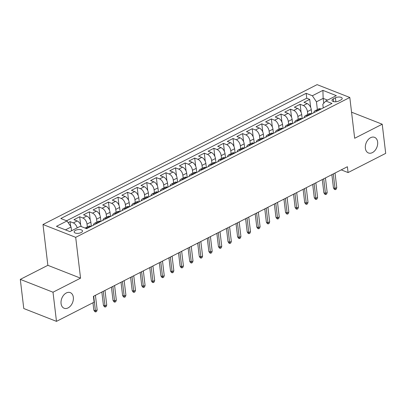 <?xml version="1.0" encoding="UTF-8"?>
<svg xmlns="http://www.w3.org/2000/svg" width="406" height="406" viewBox="0 0 406 406"><rect width="100%" height="100%" fill="white"/><g stroke="black" fill="none" stroke-linecap="round" stroke-linejoin="round"><path stroke-width="0.61" d="M73.334 297.304A8.389 5.785 -68.6 0 1 70.695 305.764A8.389 5.785 -68.6 0 1 64.133 308.245A8.389 5.785 -68.6 0 1 61.067 303.561A8.389 5.785 -68.6 0 1 63.706 295.101A8.389 5.785 -68.6 0 1 70.268 292.619A8.389 5.785 -68.6 0 1 73.334 297.304M377.636 142.024A8.389 5.785 -68.6 0 1 374.997 150.484A8.389 5.785 -68.6 0 1 368.435 152.966A8.389 5.785 -68.6 0 1 365.37 148.281A8.389 5.785 -68.6 0 1 368.009 139.821A8.389 5.785 -68.6 0 1 374.571 137.34A8.389 5.785 -68.6 0 1 377.636 142.024M81.149 232.562A4.197 1.868 -6.8 0 0 82.489 230.958A4.197 1.868 -6.8 0 0 79.896 229.568A4.197 1.868 -6.8 0 0 75.491 230.344A4.197 1.868 -6.8 0 0 74.156 231.953A4.197 1.868 -6.8 0 0 76.749 233.343A4.197 1.868 -6.8 0 0 81.149 232.562M20.3 279.379L53.003 292.213L80.555 278.156L47.857 265.321L20.3 279.379L23.776 308.53L56.48 321.364L94.096 302.171L93.4 296.339L347.389 166.734L348.084 172.565L385.7 153.372L382.224 124.221L351.555 112.183M47.857 265.321L42.99 224.508L317.101 84.636L349.805 97.47L75.694 237.343L42.99 224.508M311.772 113.761L311.28 109.635A5.242 2.999 -117 0 0 307.19 103.581L303.967 102.317L309.717 99.384L310.676 107.438M307.794 114.467L307.449 111.589A5.242 2.999 -117 0 0 303.358 105.54L300.13 104.271L301.09 112.33M300.13 104.271L294.38 107.209L297.608 108.473A5.242 2.999 -117 0 1 301.699 114.528L302.191 118.653M292.604 123.546L292.112 119.415A5.242 2.999 -117 0 0 288.021 113.365L284.794 112.097L290.549 109.163L291.508 117.222M283.023 128.433L282.53 124.307A5.242 2.999 -117 0 0 278.44 118.258L275.212 116.989L280.962 114.056L281.921 122.11M273.436 133.325L272.944 129.199A5.242 2.999 -117 0 0 268.853 123.145L265.625 121.881L271.381 118.948L272.34 127.002M263.854 138.218L263.362 134.087A5.242 2.999 -117 0 0 259.272 128.037L256.044 126.768L261.794 123.835L262.753 131.894M254.268 143.105L253.775 138.979A5.242 2.999 -117 0 0 249.685 132.929L246.457 131.661L252.207 128.727L253.171 136.781M244.686 147.997L244.194 143.871A5.242 2.999 -117 0 0 240.098 137.817L236.876 136.553L242.626 133.62L243.585 141.674M235.099 152.889L234.607 148.758A5.242 2.999 -117 0 0 230.517 142.709L227.289 141.44L233.039 138.507L234.003 146.566M225.518 157.777L225.025 153.651A5.242 2.999 -117 0 0 220.93 147.601L217.707 146.333L223.457 143.399L224.416 151.453M215.931 162.669L215.439 158.543A5.242 2.999 -117 0 0 211.348 152.489L208.121 151.225L213.871 148.291L214.835 156.346M206.349 167.561L205.857 163.43A5.242 2.999 -117 0 0 201.762 157.381L198.539 156.117L204.289 153.179L205.248 161.238M196.763 172.454L196.271 168.323A5.242 2.999 -117 0 0 192.18 162.273L188.952 161.004L194.702 158.071L195.667 166.125M187.176 177.341L186.684 173.215A5.242 2.999 -117 0 0 182.593 167.16L179.371 165.897L185.121 162.963L186.08 171.017M177.595 182.233L177.102 178.107A5.242 2.999 -117 0 0 173.012 172.053L169.784 170.789L175.534 167.851L176.493 175.91M168.008 187.125L167.516 182.994A5.242 2.999 -117 0 0 163.425 176.945L160.203 175.676L165.952 172.743L166.912 180.797M158.426 192.013L157.934 187.887A5.242 2.999 -117 0 0 153.844 181.832L150.616 180.569L156.366 177.635L157.325 185.689M148.84 196.905L148.347 192.779A5.242 2.999 -117 0 0 144.257 186.724L141.029 185.461L146.784 182.522L147.743 190.581M139.258 201.797L138.766 197.666A5.242 2.999 -117 0 0 134.675 191.617L131.448 190.348L137.198 187.415L138.157 195.469M129.671 206.684L129.179 202.558A5.242 2.999 -117 0 0 125.089 196.509L121.861 195.24L127.611 192.307L128.575 200.361M120.09 211.577L119.597 207.451A5.242 2.999 -117 0 0 115.507 201.396L112.279 200.133L118.029 197.194L118.988 205.253M110.503 216.469L110.011 212.338A5.242 2.999 -117 0 0 105.92 206.289L102.693 205.02L108.443 202.086L109.407 210.146M100.921 221.356L100.429 217.23A5.242 2.999 -117 0 0 96.334 211.181L93.111 209.912L98.861 206.979L99.82 215.033M91.335 226.249L90.842 222.123A5.242 2.999 -117 0 0 86.752 216.068L83.524 214.804L89.274 211.871L90.239 219.925M81.18 226.523A5.242 2.999 -117 0 0 77.165 220.96L73.943 219.692L79.693 216.758L80.652 224.817M335.412 97.79L333.301 98.866A4.065 1.807 -6.8 0 0 332.007 100.424A4.065 1.807 -6.8 0 0 334.519 101.774A4.065 1.807 -6.8 0 0 338.782 101.018L340.893 99.942A4.065 1.807 -6.8 0 0 342.187 98.384A4.065 1.807 -6.8 0 0 339.675 97.039A4.065 1.807 -6.8 0 0 335.412 97.79L335.889 101.774M323.744 103.281L323.156 98.379L316.447 101.804L312.356 95.75L306.17 93.324L60.814 218.524L67 220.955L56.454 226.335L69.893 231.608L80.434 226.228L86.62 228.654L331.981 103.454L325.79 101.023L322.811 104.301L323.242 107.91M312.356 95.75L322.902 90.371L336.335 95.643L325.79 101.023M87.351 226.949L87.011 224.076L90.842 222.123M96.938 222.062L96.592 219.184L100.429 217.23M106.519 217.169L106.179 214.297L110.011 212.338M116.106 212.277L115.761 209.405L119.597 207.451M125.687 207.39L125.347 204.512L129.179 202.558M135.274 202.498L134.929 199.625L138.766 197.666M144.856 197.605L144.516 194.733L148.347 192.779M154.442 192.718L154.097 189.841L157.934 187.887M164.029 187.826L163.684 184.953L167.516 182.994M173.611 182.933L173.271 180.061L177.102 178.107M183.197 178.046L182.852 175.169L186.684 173.215M192.779 173.154L192.439 170.281L196.271 168.323M202.366 168.262L202.021 165.389L205.857 163.43M211.947 163.374L211.607 160.497L215.439 158.543M221.534 158.482L221.189 155.61L225.025 153.651M231.115 153.59L230.775 150.717L234.607 148.758M240.702 148.697L240.357 145.825L244.194 143.871M250.284 143.81L249.944 140.938L253.775 138.979M259.87 138.918L259.525 136.046L263.362 134.087M269.452 134.026L269.112 131.153L272.944 129.199M279.039 129.138L278.694 126.261L282.53 124.307M288.62 124.246L288.28 121.374L292.112 119.415M298.207 119.354L297.862 116.481L301.699 114.528M309.717 99.384L306.753 98.222L66.569 220.783M77.206 227.873A5.242 2.999 63 0 0 73.334 222.914L70.106 221.651L68.147 222.65M79.693 216.758L82.92 218.027A5.242 2.999 63 0 1 87.011 224.076M89.274 211.871L92.502 213.135A5.242 2.999 63 0 1 96.592 219.184M98.861 206.979L102.089 208.242A5.242 2.999 63 0 1 106.179 214.297M108.443 202.086L111.67 203.355A5.242 2.999 63 0 1 115.761 209.405M118.029 197.194L121.257 198.463A5.242 2.999 63 0 1 125.347 204.512M127.611 192.307L130.839 193.571A5.242 2.999 63 0 1 134.929 199.625M137.198 187.415L140.425 188.683A5.242 2.999 63 0 1 144.516 194.733M146.784 182.522L150.007 183.791A5.242 2.999 63 0 1 154.097 189.841M156.366 177.635L159.594 178.899A5.242 2.999 63 0 1 163.684 184.953M165.952 172.743L169.175 174.012A5.242 2.999 63 0 1 173.271 180.061M175.534 167.851L178.762 169.119A5.242 2.999 63 0 1 182.852 175.169M185.121 162.963L188.343 164.227A5.242 2.999 63 0 1 192.439 170.281M194.702 158.071L197.93 159.335A5.242 2.999 63 0 1 202.021 165.389M204.289 153.179L207.512 154.447A5.242 2.999 63 0 1 211.607 160.497M213.871 148.291L217.098 149.555A5.242 2.999 63 0 1 221.189 155.61M223.457 143.399L226.685 144.663A5.242 2.999 63 0 1 230.775 150.717M233.039 138.507L236.267 139.776A5.242 2.999 63 0 1 240.357 145.825M242.626 133.62L245.853 134.883A5.242 2.999 63 0 1 249.944 140.938M252.207 128.727L255.435 129.991A5.242 2.999 63 0 1 259.525 136.046M261.794 123.835L265.022 125.104A5.242 2.999 63 0 1 269.112 131.153M271.381 118.948L274.603 120.212A5.242 2.999 63 0 1 278.694 126.261M280.962 114.056L284.19 115.319A5.242 2.999 63 0 1 288.28 121.374M290.549 109.163L293.771 110.432A5.242 2.999 63 0 1 297.862 116.481M317.223 110.98L316.792 110.813A5.242 2.999 -117 0 0 314.965 110.808A5.242 2.999 -117 0 0 313.813 112.721M321.06 109.026L320.623 108.859A5.242 2.999 -117 0 0 318.796 108.849L314.965 110.808M311.473 113.919L311.042 113.746A5.242 2.999 -117 0 0 309.215 113.741L305.378 115.695A5.242 2.999 63 0 1 307.205 115.705L307.641 115.872M301.891 118.806L301.455 118.638A5.242 2.999 -117 0 0 299.628 118.628L295.796 120.587A5.242 2.999 63 0 1 297.623 120.592L298.055 120.765M292.305 123.698L291.873 123.531A5.242 2.999 -117 0 0 290.046 123.52L286.21 125.479A5.242 2.999 63 0 1 288.037 125.484L288.473 125.652M282.718 128.59L282.287 128.418A5.242 2.999 -117 0 0 280.46 128.413L276.628 130.367A5.242 2.999 63 0 1 278.455 130.377L278.886 130.544M273.137 133.478L272.705 133.31A5.242 2.999 -117 0 0 270.878 133.3L267.041 135.259A5.242 2.999 63 0 1 268.868 135.264L269.305 135.437M263.55 138.37L263.118 138.202A5.242 2.999 -117 0 0 261.291 138.192L257.46 140.151A5.242 2.999 63 0 1 259.287 140.156L259.718 140.329M253.968 143.262L253.537 143.09A5.242 2.999 -117 0 0 251.71 143.085L247.873 145.038A5.242 2.999 63 0 1 249.7 145.049L250.132 145.216M244.382 148.149L243.95 147.982A5.242 2.999 -117 0 0 242.123 147.977L238.292 149.931A5.242 2.999 63 0 1 240.119 149.936L240.55 150.108M234.8 153.042L234.369 152.874A5.242 2.999 -117 0 0 232.542 152.864L228.705 154.823A5.242 2.999 63 0 1 230.532 154.828L230.963 155.001M225.213 157.934L224.782 157.761A5.242 2.999 -117 0 0 222.955 157.756L219.123 159.71A5.242 2.999 63 0 1 220.95 159.72L221.382 159.888M215.632 162.821L215.2 162.654A5.242 2.999 -117 0 0 213.368 162.649L209.537 164.603A5.242 2.999 63 0 1 211.364 164.613L211.795 164.78M206.045 167.714L205.614 167.546A5.242 2.999 -117 0 0 203.787 167.536L199.95 169.495A5.242 2.999 63 0 1 201.782 169.5L202.213 169.672M196.463 172.606L196.032 172.433A5.242 2.999 -117 0 0 194.2 172.428L190.368 174.382A5.242 2.999 63 0 1 192.195 174.392L192.627 174.56M186.877 177.498L186.445 177.326A5.242 2.999 -117 0 0 184.618 177.32L180.782 179.274A5.242 2.999 63 0 1 182.614 179.285L183.045 179.452M177.295 182.385L176.859 182.218A5.242 2.999 -117 0 0 175.032 182.208L171.2 184.167A5.242 2.999 63 0 1 173.027 184.172L173.458 184.344M167.708 187.278L167.277 187.105A5.242 2.999 -117 0 0 165.45 187.1L161.613 189.054A5.242 2.999 63 0 1 163.44 189.064L163.877 189.232M158.127 192.17L157.69 191.997A5.242 2.999 -117 0 0 155.863 191.992L152.032 193.946A5.242 2.999 63 0 1 153.859 193.956L154.29 194.124M148.54 197.057L148.109 196.89A5.242 2.999 -117 0 0 146.282 196.88L142.445 198.838A5.242 2.999 63 0 1 144.272 198.844L144.709 199.016M138.953 201.949L138.522 201.782A5.242 2.999 -117 0 0 136.695 201.772L132.863 203.731A5.242 2.999 63 0 1 134.69 203.736L135.122 203.903M129.372 206.842L128.941 206.669A5.242 2.999 -117 0 0 127.114 206.664L123.277 208.618A5.242 2.999 63 0 1 125.104 208.628L125.54 208.796M119.785 211.729L119.354 211.562A5.242 2.999 -117 0 0 117.527 211.551L113.695 213.51A5.242 2.999 63 0 1 115.522 213.515L115.954 213.688M110.204 216.621L109.772 216.454A5.242 2.999 -117 0 0 107.945 216.444L104.109 218.403A5.242 2.999 63 0 1 105.936 218.408L106.367 218.575M100.617 221.514L100.186 221.341A5.242 2.999 -117 0 0 98.359 221.336L94.527 223.29A5.242 2.999 63 0 1 96.354 223.3L96.785 223.467M91.035 226.401L90.604 226.233A5.242 2.999 -117 0 0 88.777 226.223L85.148 228.076M85.169 228.086A5.242 2.999 63 0 1 86.767 228.187L87.199 228.36M317.375 109.574L316.447 101.804M53.003 292.213L56.48 321.364M80.555 278.156L75.694 237.343M349.805 97.47L354.671 138.279L382.224 124.221M341.233 169.875L348.084 172.565M327.576 100.115L323.156 98.379L322.902 90.371M71.537 230.765L71.091 227.005L65.473 229.872M306.753 98.222L306.17 93.324M70.106 221.651L70.674 226.386M304.226 117.613A5.242 2.999 63 0 1 305.378 115.695M294.644 122.505A5.242 2.999 63 0 1 295.796 120.587M285.058 127.393A5.242 2.999 63 0 1 286.21 125.479M275.476 132.285A5.242 2.999 63 0 1 276.628 130.367M265.889 137.177A5.242 2.999 63 0 1 267.041 135.259M256.308 142.07A5.242 2.999 63 0 1 257.46 140.151M246.721 146.957A5.242 2.999 63 0 1 247.873 145.038M237.14 151.849A5.242 2.999 63 0 1 238.292 149.931M227.553 156.741A5.242 2.999 63 0 1 228.705 154.823M217.971 161.629A5.242 2.999 63 0 1 219.123 159.71M208.385 166.521A5.242 2.999 63 0 1 209.537 164.603M198.803 171.413A5.242 2.999 63 0 1 199.95 169.495M189.216 176.3A5.242 2.999 63 0 1 190.368 174.382M179.635 181.193A5.242 2.999 63 0 1 180.782 179.274M170.048 186.085A5.242 2.999 63 0 1 171.2 184.167M160.461 190.972A5.242 2.999 63 0 1 161.613 189.054M150.88 195.865A5.242 2.999 63 0 1 152.032 193.946M141.293 200.757A5.242 2.999 63 0 1 142.445 198.838M131.711 205.644A5.242 2.999 63 0 1 132.863 203.731M122.125 210.536A5.242 2.999 63 0 1 123.277 208.618M112.543 215.429A5.242 2.999 63 0 1 113.695 213.51M102.957 220.316A5.242 2.999 63 0 1 104.109 218.403M93.375 225.208A5.242 2.999 63 0 1 94.527 223.29M67 220.955L71.091 227.005M331.869 174.656L333.448 187.871L335.036 188.496L333.301 173.925M336.762 187.618L336.209 189.191L335.249 189.678L335.036 188.496L336.762 187.618L335.026 173.042M335.249 189.678L334.366 189.333L333.448 187.871M322.288 179.543L323.861 192.764L325.455 193.388L323.714 178.813M327.18 192.505L326.622 194.078L325.663 194.57L325.455 193.388L327.18 192.505L325.439 177.935M325.663 194.57L324.78 194.22L323.861 192.764M312.701 184.436L314.28 197.656L315.868 198.28L314.132 183.705M317.593 197.397L317.04 198.97L316.081 199.458L315.868 198.28L317.593 197.397L315.858 182.827M316.081 199.458L315.198 199.113L314.28 197.656M303.12 189.328L304.693 202.543L306.286 203.167L304.546 188.597M308.012 202.29L307.454 203.863L306.494 204.35L306.286 203.167L308.012 202.29L306.271 187.714M306.494 204.35L305.611 204.005L304.693 202.543M293.533 194.215L295.111 207.436L296.7 208.06L294.964 193.489M298.425 207.177L297.867 208.75L296.913 209.242L296.7 208.06L298.425 207.177L296.69 192.606M296.913 209.242L296.025 208.892L295.111 207.436M283.946 199.107L285.525 212.328L287.118 212.952L285.377 198.377M288.844 212.069L288.285 213.642L287.326 214.129L287.118 212.952L288.844 212.069L287.103 197.499M287.326 214.129L286.443 213.784L285.525 212.328M274.365 204L275.943 217.215L277.531 217.839L275.796 203.269M279.257 216.961L278.699 218.535L277.745 219.022L277.531 217.839L279.257 216.961L277.521 202.386M277.745 219.022L276.856 218.677L275.943 217.215M264.778 208.887L266.356 222.107L267.95 222.732L266.209 208.161M269.67 221.854L269.117 223.422L268.158 223.914L267.95 222.732L269.67 221.854L267.935 207.278M268.158 223.914L267.275 223.564L266.356 222.107M255.196 213.779L256.77 227L258.363 227.624L256.628 213.048M260.089 226.741L259.53 228.314L258.571 228.801L258.363 227.624L260.089 226.741L258.353 212.171M258.571 228.801L257.688 228.456L256.77 227M245.61 218.672L247.188 231.887L248.776 232.511L247.041 217.941M250.502 231.633L249.949 233.206L248.99 233.694L248.776 232.511L250.502 231.633L248.766 217.058M248.99 233.694L248.107 233.348L247.188 231.887M236.028 223.559L237.601 236.779L239.195 237.403L237.459 222.833M240.92 236.525L240.362 238.094L239.403 238.586L239.195 237.403L240.92 236.525L239.18 221.95M239.403 238.586L238.52 238.236L237.601 236.779M226.441 228.451L228.02 241.671L229.608 242.296L227.873 227.72M231.334 241.413L230.781 242.986L229.821 243.478L229.608 242.296L231.334 241.413L229.598 226.842M229.821 243.478L228.938 243.128L228.02 241.671M216.86 233.343L218.433 246.559L220.027 247.183L218.286 232.613M221.752 246.305L221.194 247.878L220.235 248.365L220.027 247.183L221.752 246.305L220.011 231.735M220.235 248.365L219.352 248.02L218.433 246.559M207.273 238.231L208.851 251.451L210.44 252.075L208.704 237.505M212.165 251.197L211.612 252.771L210.653 253.258L210.44 252.075L212.165 251.197L210.43 236.622M210.653 253.258L209.77 252.913L208.851 251.451M197.692 243.123L199.265 256.343L200.858 256.968L199.118 242.392M202.584 256.084L202.026 257.658L201.066 258.15L200.858 256.968L202.584 256.084L200.843 241.514M201.066 258.15L200.183 257.8L199.265 256.343M188.105 248.015L189.683 261.231L191.272 261.855L189.536 247.284M192.997 260.977L192.444 262.55L191.485 263.037L191.272 261.855L192.997 260.977L191.262 246.406M191.485 263.037L190.602 262.692L189.683 261.231M178.523 252.902L180.097 266.123L181.69 266.747L179.949 252.177M183.416 265.869L182.857 267.442L181.898 267.93L181.69 266.747L183.416 265.869L181.675 251.294M181.898 267.93L181.015 267.584L180.097 266.123M168.937 257.795L170.515 271.015L172.103 271.639L170.368 257.064M173.829 270.756L173.276 272.33L172.317 272.822L172.103 271.639L173.829 270.756L172.093 256.186M172.317 272.822L171.428 272.472L170.515 271.015M159.355 262.687L160.928 275.902L162.522 276.532L160.781 261.956M164.247 275.649L163.689 277.222L162.73 277.709L162.522 276.532L164.247 275.649L162.507 261.078M162.73 277.709L161.847 277.364L160.928 275.902M149.768 267.579L151.347 280.795L152.935 281.419L151.199 266.849M154.661 280.541L154.102 282.114L153.148 282.601L152.935 281.419L154.661 280.541L152.925 265.966M153.148 282.601L152.26 282.256L151.347 280.795M140.182 272.467L141.76 285.687L143.354 286.311L141.613 271.736M145.074 285.428L144.521 287.001L143.562 287.494L143.354 286.311L145.074 285.428L143.338 270.858M143.562 287.494L142.679 287.143L141.76 285.687M130.6 277.359L132.178 290.579L133.767 291.203L132.031 276.628M135.492 290.32L134.934 291.894L133.98 292.381L133.767 291.203L135.492 290.32L133.757 275.75M133.98 292.381L133.092 292.036L132.178 290.579M121.013 282.251L122.592 295.466L124.18 296.091L122.445 281.52M125.906 295.213L125.352 296.786L124.393 297.273L124.18 296.091L125.906 295.213L124.17 280.637M124.393 297.273L123.51 296.928L122.592 295.466M111.432 287.138L113.005 300.359L114.599 300.983L112.863 286.413M116.324 300.1L115.766 301.673L114.807 302.165L114.599 300.983L116.324 300.1L114.588 285.53M114.807 302.165L113.924 301.815L113.005 300.359M101.845 292.031L103.423 305.251L105.012 305.875L103.276 291.3M106.737 304.992L106.184 306.566L105.225 307.053L105.012 305.875L106.737 304.992L105.002 290.422M105.225 307.053L104.342 306.708L103.423 305.251M92.959 302.749L93.837 310.138L95.43 310.763L93.69 296.192M97.156 309.885L96.598 311.458L95.638 311.945L95.43 310.763L97.156 309.885L95.415 295.309M95.638 311.945L94.755 311.6L93.837 310.138M307.449 111.589L311.28 109.635M303.358 105.54L307.19 103.581M73.334 222.914L77.165 220.96M82.92 218.027L86.752 216.068M92.502 213.135L96.334 211.181M102.089 208.242L105.92 206.289M111.67 203.355L115.507 201.396M121.257 198.463L125.089 196.509M130.839 193.571L134.675 191.617M140.425 188.683L144.257 186.724M150.007 183.791L153.844 181.832M159.594 178.899L163.425 176.945M169.175 174.012L173.012 172.053M178.762 169.119L182.593 167.16M188.343 164.227L192.18 162.273M197.93 159.335L201.762 157.381M207.512 154.447L211.348 152.489M217.098 149.555L220.93 147.601M226.685 144.663L230.517 142.709M236.267 139.776L240.098 137.817M245.853 134.883L249.685 132.929M255.435 129.991L259.272 128.037M265.022 125.104L268.853 123.145M274.603 120.212L278.44 118.258M284.19 115.319L288.021 113.365M293.771 110.432L297.608 108.473M316.792 110.813L320.623 108.859M307.205 115.705L311.042 113.746M297.623 120.592L301.455 118.638M288.037 125.484L291.873 123.531M278.455 130.377L282.287 128.418M268.868 135.264L272.705 133.31M259.287 140.156L263.118 138.202M249.7 145.049L253.537 143.09M240.119 149.936L243.95 147.982M230.532 154.828L234.369 152.874M220.95 159.72L224.782 157.761M211.364 164.613L215.2 162.654M201.782 169.5L205.614 167.546M192.195 174.392L196.032 172.433M182.614 179.285L186.445 177.326M173.027 184.172L176.859 182.218M163.44 189.064L167.277 187.105M153.859 193.956L157.69 191.997M144.272 198.844L148.109 196.89M134.69 203.736L138.522 201.782M125.104 208.628L128.941 206.669M115.522 213.515L119.354 211.562M105.936 218.408L109.772 216.454M96.354 223.3L100.186 221.341M86.767 228.187L90.604 226.233M333.63 101.632L333.301 98.866"/></g></svg>
